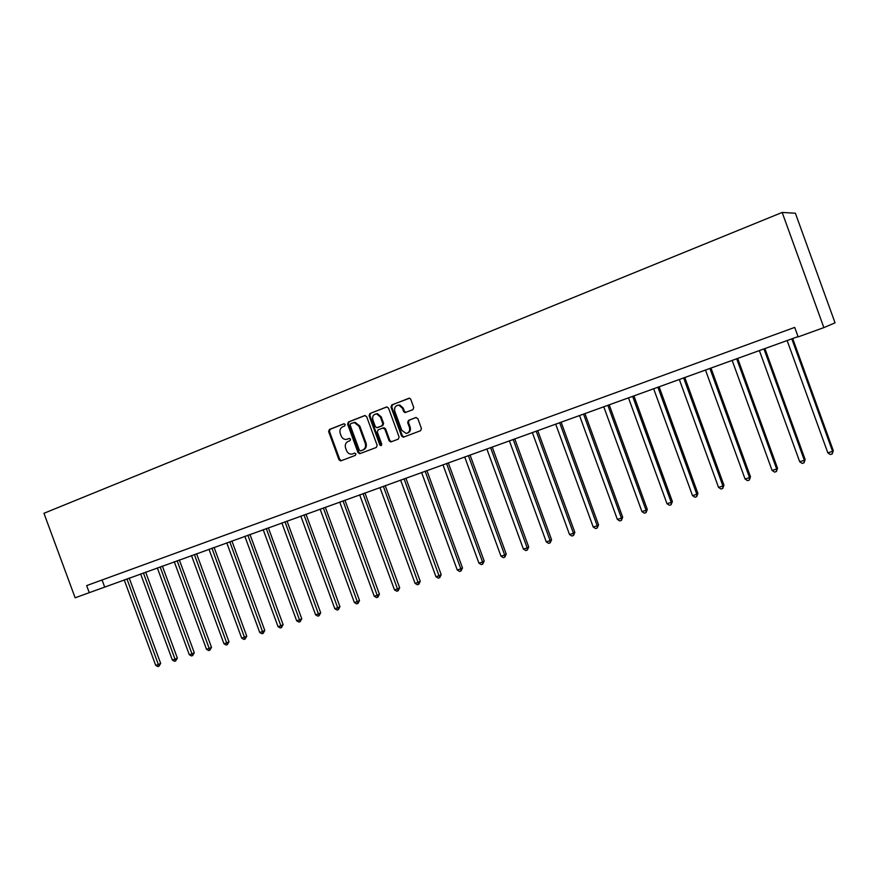 <?xml version="1.0" encoding="UTF-8"?>
<svg xmlns="http://www.w3.org/2000/svg" width="879" height="879" viewBox="0 0 879 879"><rect width="100%" height="100%" fill="white"/><g stroke="black" fill="none" stroke-linecap="round" stroke-linejoin="round"><path stroke-width="1.32" d="M345.194 424.524L343.832 423.799L329.405 429.468L328.625 431.567L338.975 459.794L340.711 460.904L355.391 455.366L355.951 453.905L354.742 453.114L351.985 454.08C349.479 454.311 347.644 453.124 346.48 450.498L345.612 448.136C344.755 444.983 345.601 442.741 348.139 441.412L350.018 440.687L350.567 439.214L349.457 438.423L346.205 439.467C343.865 439.5 342.162 438.291 341.118 435.852L340.25 433.49C339.393 430.336 340.228 428.084 342.755 426.744L344.634 426.007L345.194 424.524M412.91 409.691L413.756 407.504L410.757 399.308L409.614 398.209L391.814 404.9L390.99 407.076L401.593 436.061L403.274 437.215L420.591 430.71L421.448 428.534L417.833 418.635L415.789 417.558L408.504 420.36L407.658 422.535L409.449 427.425C410.185 430.721 409.098 432.721 406.164 433.435L401.78 430.347L394.792 411.251C394.089 407.362 395.517 405.362 399.055 405.252L402.439 408.263L403.604 411.46L404.955 412.603L412.91 409.691M89.262 592.688L86.658 585.601L794.715 327.395L798.154 336.899L823.865 327.614L782.178 212.443L43.95 513.292L75.133 597.786L798.044 336.602M366.653 416.635L364.675 415.591L348.381 421.997L347.59 424.117L358.006 452.586L359.753 453.707L376.344 447.444L377.157 445.323L366.653 416.635M369.905 413.526L386.496 406.999L388.507 408.054L399.099 437.006L398.264 439.148L390.814 441.939L389.1 440.797L384.815 429.106L382.826 428.04L378.113 429.864L377.3 431.996L381.739 444.126L380.981 445.664L379.783 444.873L369.092 415.679L369.905 413.526L386.98 406.9M823.865 327.614L835.05 322.824L795.385 213.223L782.178 212.443M102.074 579.975L104.623 586.897M349.545 438.423L348.128 438.962M354.863 453.103L353.501 453.619M344.227 423.733L330.218 429.249L329.449 431.347L339.777 459.541L341.404 460.662M365.159 415.492L349.183 421.777L348.392 423.898L358.808 452.322L360.445 453.465M350.699 423.623L350.15 425.106L359.302 450.114L360.5 450.894L362.675 450.092C365.246 448.773 366.103 446.51 365.246 443.335L358.962 426.194L354.292 422.557L350.699 423.623M361.368 450.63L360.676 450.85M353.512 422.612L355.094 422.338L359.764 425.963L366.027 443.093C366.884 446.268 366.027 448.521 363.466 449.839L361.467 450.597M383.024 427.985L384.057 427.721L385.595 428.875L389.869 440.555L391.54 441.697M370.685 413.317L369.872 415.459L380.552 444.631L381.486 445.422M380.376 416.965L376.673 413.921C373.41 414.284 372.147 416.272 372.872 419.898L375.311 426.568L376.838 427.71L382.002 425.799L382.826 423.656L380.376 416.965L381.156 416.756L377.465 413.712L375.816 413.954M377.871 427.458L377.3 427.623M381.156 416.756L383.596 423.436L382.783 425.579L378.08 427.392M397.824 405.219L399.824 405.043L403.197 408.054L404.362 411.24L405.944 412.394M407.362 433.138C409.988 432.215 410.943 430.227 410.196 427.194L409.449 427.425M416.196 417.47L409.251 420.14L408.405 422.305L410.196 427.194M409.218 398.154L392.583 404.703L391.759 406.867L402.351 435.819L404.043 436.973M124.192 579.832L155.704 665.337L158.473 664.469L160.659 663.392L129.202 578.03M160.659 663.392L158.967 666.205L126.917 578.854M158.967 666.205L157.857 666.557L155.704 665.337M140.629 573.899L172.372 660.063L175.185 659.184L177.349 658.118L145.65 572.086M177.349 658.118L175.657 660.942L143.387 572.899M175.657 660.942L174.536 661.294L172.372 660.063M157.319 567.878L189.304 654.712L192.149 653.811L194.292 652.756L162.362 566.054M194.292 652.756L192.611 655.591L160.132 566.867M192.611 655.591L191.479 655.954L189.304 654.712M174.273 561.758L206.499 649.284L209.389 648.361L211.509 647.318L179.338 559.923M211.509 647.318L209.828 650.163L177.129 560.725M209.828 650.163L208.675 650.526L206.499 649.284M191.49 555.539L223.958 643.758L226.892 642.835L228.99 641.78L196.577 553.704M228.99 641.78L227.32 644.648L194.391 554.495M227.32 644.648L226.145 645.021L223.958 643.758M208.993 549.221L241.703 638.154L244.681 637.209L246.746 636.165L214.091 547.386M246.746 636.165L245.098 639.044L211.938 548.166M245.098 639.044L243.901 639.429L241.703 638.154M226.771 542.804L259.723 632.451L262.755 631.496L264.788 630.463L231.891 540.959M264.788 630.463L263.151 633.352L229.76 541.728M263.151 633.352L261.942 633.737L259.723 632.451M244.834 536.289L278.039 626.661L281.126 625.683L283.126 624.661L249.977 534.432M283.126 624.661L281.5 627.573L247.867 535.19M281.5 627.573L280.269 627.958L278.039 626.661M263.195 529.663L296.652 620.772L299.794 619.783L301.761 618.761L268.348 527.796M301.761 618.761L300.146 621.695L266.282 528.543M300.146 621.695L298.893 622.09L296.652 620.772M281.851 522.928L315.583 614.795L318.758 613.784L320.692 612.773L287.026 521.06M320.692 612.773L319.099 615.718L284.994 521.796M319.099 615.718L317.824 616.113L315.583 614.795M300.816 516.083L334.811 608.707L338.052 607.686L339.953 606.686L306.013 514.204M339.953 606.686L338.36 609.641L304.013 514.929M338.36 609.641L337.064 610.048L334.811 608.707M320.11 509.117L354.369 602.533L357.654 601.489L359.522 600.489L325.318 507.238M359.522 600.489L357.951 603.466L323.351 507.941M357.951 603.466L356.632 603.884L354.369 602.533M339.723 502.041L374.256 596.248L377.596 595.182L379.42 594.193L344.953 500.151M379.42 594.193L377.871 597.182L343.019 500.843M377.871 597.182L376.531 597.61L374.256 596.248M359.665 494.833L394.473 589.853L397.879 588.776L399.67 587.798L364.917 492.943M399.67 587.798L398.132 590.798L363.027 493.624M398.132 590.798L396.77 591.226L394.473 589.853M379.948 487.515L415.042 583.348L418.503 582.25L420.25 581.283L385.222 485.615M420.25 581.283L418.734 584.304L383.365 486.285M418.734 584.304L417.349 584.744L415.042 583.348M400.593 480.066L435.973 576.734L439.489 575.613L441.192 574.657L405.878 478.154M441.192 574.657L439.687 577.701L404.065 478.813M439.687 577.701L438.28 578.14L435.973 576.734M421.59 472.484L457.256 569.999L460.849 568.867L462.497 567.922L426.897 470.573M462.497 567.922L461.014 570.976L460.849 568.867L425.128 471.21M461.014 570.976L459.585 571.427L457.256 569.999M442.961 464.771L478.923 563.153L482.571 562L484.186 561.066L448.279 462.848M484.186 561.066L482.714 564.131L482.571 562L446.554 463.475M482.714 564.131L481.263 564.593L478.923 563.153M464.705 456.926L500.975 556.176L504.689 555.012L506.249 554.078L470.045 454.992M506.249 554.078L504.799 557.165L504.689 555.012L468.364 455.608M504.799 557.165L503.315 557.638L500.975 556.176M486.845 448.938L523.412 549.089L527.191 547.892L528.708 546.98L492.196 447.004M528.708 546.98L527.279 550.078L527.191 547.892L490.57 447.587M527.279 550.078L525.774 550.562L523.412 549.089M509.38 440.797L546.266 541.86L550.111 540.651L551.572 539.739L514.753 438.863M551.572 539.739L550.166 542.859L550.111 540.651L513.171 439.434M550.166 542.859L548.628 543.354L546.266 541.86M532.322 432.512L569.526 534.509L573.449 533.267L574.855 532.377L537.717 430.567M574.855 532.377L573.471 535.52L573.449 533.267L536.19 431.117M573.471 535.52L571.91 536.014L569.526 534.509M555.693 424.085L593.215 527.015L597.215 525.752L598.555 524.884L561.11 422.129M598.555 524.884L597.204 528.037L597.215 525.752L559.637 422.656M597.204 528.037L595.61 528.543L593.215 527.015M579.503 415.492L617.355 519.39L621.42 518.105L622.706 517.248L584.931 413.526M622.706 517.248L621.376 520.412L621.42 518.105L583.513 414.042M621.376 520.412L619.75 520.928L617.355 519.39M603.752 406.735L641.934 511.611L646.076 510.303L647.307 509.457L609.191 404.769M647.307 509.457L646.01 512.655L646.076 510.303L607.839 405.263M646.01 512.655L644.351 513.171L641.934 511.611M628.463 397.813L666.985 503.7L671.204 502.359L672.369 501.535L633.924 395.847M672.369 501.535L671.095 504.744L671.204 502.359L632.627 396.308M671.095 504.744L669.413 505.271L666.985 503.7M653.646 388.727L692.509 495.624L696.816 494.262L697.915 493.449L659.118 386.749M697.915 493.449L696.673 496.679L696.816 494.262L657.888 387.189M696.673 496.679L694.948 497.217L692.509 495.624M679.313 379.464L718.539 487.395L722.923 486.01L723.944 485.219L684.796 377.476M723.944 485.219L722.736 488.46L722.923 486.01L683.642 377.904M722.736 488.46L720.978 489.01L718.539 487.395M705.485 370.015L745.062 479.011L749.534 477.594L750.479 476.825L710.979 368.026M750.479 476.825L749.304 480.077L749.534 477.594L709.891 368.422M749.304 480.077L747.524 480.648L745.062 479.011M732.163 360.379L772.103 470.463L776.662 469.023L777.541 468.265L737.679 358.39M777.541 468.265L776.399 471.54L776.662 469.023L736.668 358.764M776.399 471.54L774.575 472.111L772.103 470.463M759.379 350.556L799.692 461.739L804.34 460.266L805.142 459.53L764.906 348.567M805.142 459.53L804.032 462.826L804.34 460.266L763.961 348.908M804.032 462.826L802.175 463.409L799.692 461.739M787.134 340.547L827.831 452.839L832.578 451.345L833.292 450.63L792.682 338.536M833.292 450.63L832.226 453.938L832.578 451.345L791.814 338.854M832.226 453.938L830.325 454.542L827.831 452.839M339.777 459.541L338.975 459.794M329.449 431.347L328.625 431.567M330.218 429.249L329.405 429.468M358.808 452.322L358.006 452.586M348.392 423.898L347.59 424.117M349.183 421.777L348.381 421.997M363.466 449.839L362.675 450.092M366.027 443.093L365.246 443.335M359.764 425.963L358.962 426.194M389.869 440.555L389.1 440.797M385.595 428.875L384.815 429.106M380.552 444.631L379.783 444.873M369.872 415.459L369.092 415.679M382.783 425.579L382.002 425.799M383.596 423.436L382.826 423.656M404.362 411.24L403.604 411.46M403.197 408.054L402.439 408.263M408.405 422.305L407.658 422.535M409.251 420.14L408.504 420.36M402.351 435.819L401.593 436.061M391.759 406.867L390.99 407.076M392.583 404.703L391.814 404.9M355.094 422.338L354.292 422.557M391.43 441.741L390.814 441.939M384.057 427.721L383.277 427.952M377.465 413.712L376.673 413.921M405.713 412.383L404.955 412.603M399.824 405.043L399.055 405.252M404.032 436.973L403.274 437.215"/></g></svg>
